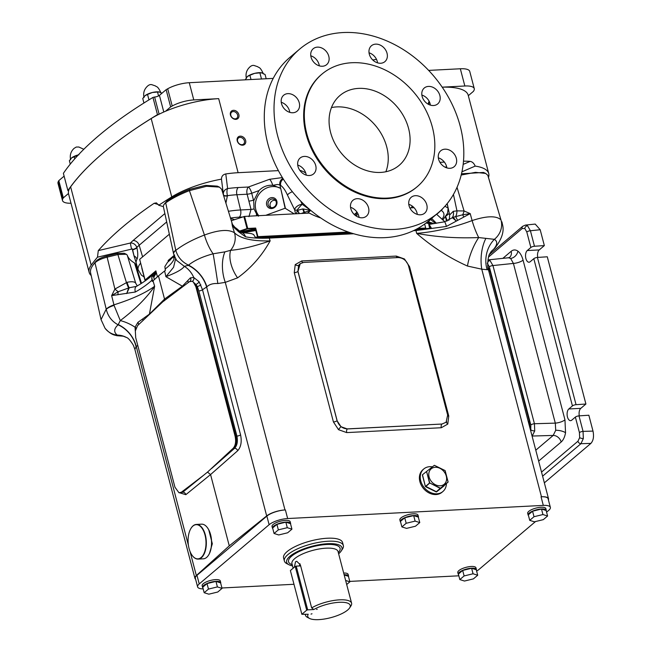 <?xml version="1.0" encoding="UTF-8"?>
<svg xmlns="http://www.w3.org/2000/svg" width="651" height="651" viewBox="0 0 651 651"><rect width="100%" height="100%" fill="white"/><g stroke="black" fill="none" stroke-linecap="round" stroke-linejoin="round"><path stroke-width="0.98" d="M430.816 219.371L427.886 221.853M258.488 216.181L256.535 213.91L256.453 215.798M228.371 211.298A47.1 14.867 -14.7 0 1 240.577 209.964L251.026 209.427L248.934 216.677M158.405 204.56L154.124 203.299L156.435 202.876L158.746 205.26A408.087 128.808 -14.7 0 1 171.742 196.911A56.287 17.764 -14.7 0 1 221.478 179.147C221.503 176.291 222.943 174.558 225.783 173.947L227.614 188.57A53.292 16.82 -14.7 0 1 238.217 187.537L248.43 187.008A5.631 1.53 -110.1 0 1 251.725 193.233L253.483 200.117A5.631 1.571 -14.4 0 1 248.885 201.102L251.026 209.427A5.631 1.562 165.5 0 0 254.028 208.914L256.535 213.91M253.695 200.842L254.028 208.914M253.703 200.801L259.008 190.572L251.725 193.233A5.631 1.571 -14.4 0 1 247.12 194.218L236.907 194.739A47.669 15.046 165.3 0 0 227.427 195.666L225.897 203.185M248.885 201.102L247.12 194.218A5.631 2.938 -92.9 0 1 248.43 187.008L269.506 179.31A5.631 1.53 -110.1 0 1 272.753 185.34C267.447 184.9 262.866 186.642 259.008 190.572M282.892 178.415A5.631 5.118 -58.1 0 0 279.873 184.908L277.391 184.477L272.753 185.34M273.168 185.389L280.695 188.391L285.114 208.239L294.195 213.853L309.29 213.08A58.631 46.449 49.7 0 0 320.683 217.922M231.243 220.746L244.556 216.409L294.195 213.853M265.746 215.318L285.114 208.239M296.417 213.74L297.385 210.387L302.748 208.947L303.984 212.478L301.34 213.487M303.447 213.382L304.237 212.633L305.197 213.292M300.672 201.069L302.267 204.341A5.631 0.887 -49.8 0 0 297.108 210.159A5.631 1.66 -12.9 0 1 294.643 209.801A5.631 3.003 151.2 0 1 296.905 206.432A5.631 3.003 151.2 0 1 302.267 204.341L310.73 210.379L304.644 212.283A5.631 0.602 73.3 0 1 303.26 208.987L310.73 210.379L307.435 213.178M136.848 268.375L137.54 267.789M412.319 206.139A5.631 2.791 86.2 0 1 411.595 207.824M436.536 214.22L444.82 221.747M442.029 209.313A98.504 31.093 -14.7 0 1 442.232 209.402L436.715 214.374M441.232 210.249L439.97 211.396M441.077 210.379A5.631 4.459 -130.3 0 1 441.183 210.371A41.469 13.093 165.3 0 1 442.037 219.216M299.216 213.601A5.631 3.336 44.8 0 0 297.385 210.387L297.206 210.574A5.631 3.328 43.2 0 1 299.045 213.609M136.083 262.638L134.025 255.843A5.631 5.135 -152.4 0 1 136.979 259.326A47.336 14.94 165.3 0 0 136.083 262.638L138.036 269.498L141.348 275.088L144.131 277M134.025 255.843L132.422 248.894A5.55 1.75 -14.7 0 1 131.6 249.113A5.631 0.407 76.7 0 1 130.436 243.01A53.292 16.82 -14.7 0 1 133.081 240.512L164.874 213.569M134.309 257.047L132.747 251.083A98.504 31.093 -14.7 0 1 132.422 248.894M447.115 203.69L448.14 208.092L444.934 206.253M446.309 215.815A408.087 128.808 165.3 0 0 449.296 213.39M462.145 170.782A5.631 2.311 -113.3 0 1 462.446 171.587A5.55 1.75 -14.7 0 1 461.941 171.799M463.154 164.402L470.16 161.383C472.341 161.733 474.009 163.303 475.181 166.103L462.446 171.587M475.181 166.103A56.287 17.764 -14.7 0 1 488.746 173.557A56.287 17.764 -14.7 0 1 488.494 177.43M442.208 87.177A56.287 17.764 -14.7 0 1 468.191 95.201L488.746 173.557M470.16 161.383A56.287 17.764 165.3 0 0 463.488 161.188M142.602 256.852L139.176 245.248A47.669 15.046 165.3 0 0 136.816 247.486L136.905 247.787C138.02 252.905 138.045 256.746 136.979 259.326M131.6 249.113L97.479 257.186L98.293 250.611L130.436 243.01A5.631 4.777 43 0 1 136.816 247.486A5.631 1.579 -15.9 0 1 132.601 249.585M132.682 249.886A5.631 1.579 164.1 0 0 136.905 247.787M91.197 275.552A56.287 17.764 -14.7 0 1 89.138 272.354A56.287 17.764 -14.7 0 1 91.181 265.185A408.087 128.808 -14.7 0 1 97.479 257.186M154.124 203.299A408.087 128.808 165.3 0 0 98.293 250.611M89.138 272.354L68.583 193.998A56.287 17.764 -14.7 0 1 68.477 193.493A56.287 17.764 -14.7 0 1 68.624 190.824A56.287 17.764 -14.7 0 1 70.625 186.829A408.087 128.808 -14.7 0 1 103.013 153.099A408.087 128.808 -14.7 0 1 151.187 118.555A56.287 17.764 -14.7 0 1 158.95 114.275A56.287 17.764 -14.7 0 1 165.5 111.264A56.287 17.764 -14.7 0 1 218.687 98.651L193.786 99.928A18.765 5.924 165.3 0 0 172.222 106.015A412.775 130.29 165.3 0 0 170.652 106.902L165.5 111.264M158.746 205.26L163.368 206.619M278.392 170.627L238.111 172.694A56.287 17.764 165.3 0 0 225.783 173.947M223.358 194.21A5.55 1.75 -14.7 0 0 223.513 194.535L223.627 195.219A5.631 1.652 -12.5 0 0 226.296 195.748A5.631 1.652 -12.5 0 0 227.427 195.666A5.631 1.888 -97.9 0 1 227.614 188.57A5.631 5.338 -7.1 0 0 223.358 194.21L221.478 179.147M444.364 162.091L439.913 162.319M299.81 170.334A18.765 14.867 -130.3 0 1 305.758 173.036M223.627 195.219L223.692 195.528A5.631 1.652 167.5 0 0 227.492 195.967M357.277 212.568L355.405 215.489M283.331 179.106A5.631 5.118 -58.1 0 0 280.662 185.405L279.873 184.908L285.423 208.393M292.364 191.703A5.631 1.676 -23.4 0 0 287.473 195.097C285.309 190.271 283.047 187.04 280.662 185.405M412.124 205.993A5.631 2.938 87.1 0 1 411.302 207.84M223.692 195.528L223.806 196.301M302.748 208.947L303.26 208.987M233.473 110.32A4.923 3.898 49.7 0 0 230.462 115.056A4.923 3.898 49.7 0 0 235.841 119.361A4.923 3.898 49.7 0 0 238.852 114.625A4.923 3.898 49.7 0 0 233.473 110.32M240.243 136.157A4.923 3.898 49.7 0 0 237.241 140.893A4.923 3.898 49.7 0 0 242.62 145.197A4.923 3.898 49.7 0 0 245.63 140.461A4.923 3.898 49.7 0 0 240.243 136.157M429.18 101.336A4.923 3.898 49.7 0 0 428.488 104.347M468.313 95.689L473.448 91.335A412.775 130.29 165.3 0 0 473.92 90.505A18.765 5.924 165.3 0 0 474.262 88.634A18.765 5.924 165.3 0 0 464.847 85.997L442.192 87.161M158.95 114.275L157.469 114.649A412.775 130.29 165.3 0 0 103.013 153.099A412.775 130.29 165.3 0 0 67.899 190.556L63.383 173.337A412.775 130.29 -14.7 0 1 152.952 97.43L154.604 97.007A3.751 1.188 165.3 0 0 159.43 95.371L166.135 89.683A412.775 130.29 -14.7 0 1 167.698 88.788A18.765 5.924 -14.7 0 1 189.27 82.71L273.225 78.389M428.659 70.398L460.33 68.77A18.765 5.924 -14.7 0 1 469.745 71.415L474.262 88.634M235.182 118.873A3.987 3.157 49.7 0 0 236.793 118.254A3.987 3.157 49.7 0 0 237.233 114.063A3.987 3.157 49.7 0 0 233.261 111.557A3.987 3.157 49.7 0 0 231.642 112.175A3.987 3.157 49.7 0 0 231.203 116.366A3.987 3.157 49.7 0 0 235.182 118.873M241.952 144.701A3.987 3.157 49.7 0 0 243.572 144.083A3.987 3.157 49.7 0 0 244.011 139.892A3.987 3.157 49.7 0 0 240.04 137.385A3.987 3.157 49.7 0 0 238.421 138.004A3.987 3.157 49.7 0 0 237.981 142.195A3.987 3.157 49.7 0 0 241.952 144.701M276.846 201.216A5.631 5.118 -58.1 0 0 270.401 197.904A5.631 5.118 -58.1 0 0 266.666 204.935A5.631 5.118 -58.1 0 0 273.111 208.239A5.631 5.118 -58.1 0 0 276.846 201.216M280.695 188.391A17.821 16.21 -58.1 0 0 259.578 193.453A17.821 16.21 -58.1 0 0 258.772 215.676M268.147 204.805A4.451 4.044 -58.1 0 0 270.051 207.246A4.451 4.044 -58.1 0 0 274.689 206.562A4.451 4.044 -58.1 0 0 276.195 201.859A4.451 4.044 -58.1 0 0 274.746 199.702A4.451 4.044 -58.1 0 0 269.88 199.922A4.451 4.044 -58.1 0 0 268.147 204.805M275.552 200.5A4.288 3.906 -58.1 0 0 271.117 207.612M68.477 193.493L63.326 197.863A412.775 130.29 165.3 0 0 62.854 198.693A18.765 5.924 165.3 0 0 62.512 200.565A18.765 5.924 165.3 0 0 71.008 203.242M62.512 200.565L57.996 183.346A18.765 5.924 -14.7 0 1 58.338 181.474A412.775 130.29 -14.7 0 1 58.81 180.636L64.123 176.136M67.899 190.556L68.624 190.824M63.326 197.863L58.81 180.636M166.135 89.683L170.652 106.902M157.469 114.649L152.952 97.43M154.604 97.007L159.113 114.185M151.471 275.983L151.008 275.56M144.978 280.15L141.918 267.96L145.083 280.02L155.866 270.881L157.428 276.838M355.731 215.733A58.631 46.449 49.7 0 0 358.205 214.309M244.556 216.409L247.722 228.46L255.664 228.053L257.918 236.663L348.301 232.016M417.812 228.444L425.697 228.037L424.647 224.058M430.84 219.053L431.287 218.671M409.878 207.913L414.06 207.693M430.441 219.379L435.511 223.439M239.617 231.357L247.624 228.778L255.265 228.387L257.527 236.997L349.091 232.293M417.185 228.794L425.697 228.037M431.621 218.386L436.422 223.285M431.816 219.102L431.377 219.021M146.06 280.247L155.988 271.345M145.083 280.02L145.458 280.679M168.991 261.149L168.812 260.473L168.096 260.514L174.053 255.469M168.812 260.473L173.54 256.47M247.722 228.46L247.03 228.599L243.865 216.547M239.381 231.146L247.03 228.599M445.715 216.71L447.237 220.901M168.389 261.637L168.096 260.514M169.333 234.205L139.664 259.35L141.918 267.96M445.487 217.027L446.578 221.185M256.055 237.241A87.714 27.684 -14.7 0 1 257.527 236.997L257.918 236.663M261.588 72.782A8.911 2.816 165.3 0 0 261.539 72.774L265.079 74.499L266.194 78.755M262.288 72.953L259.887 72.863L261.499 78.991M259.887 72.863L254.704 73.343L249.903 75.28L247.315 76.582L245.24 79.829M249.903 75.28L251.017 79.536M247.445 76.468A8.911 2.816 -14.7 0 1 254.704 73.343A8.911 2.816 165.3 0 1 261.539 72.774M162.018 93.174L159.178 91.946A8.911 2.816 165.3 0 0 152.342 92.507L147.541 94.452L148.965 99.863M159.934 92.117L157.526 92.027L158.551 95.925M147.541 94.452L144.953 95.754L142.756 98.513L143.928 103.004M157.526 92.027L152.342 92.507A8.911 2.816 -14.7 0 0 145.092 95.64L145.083 95.64A8.911 2.816 -14.7 0 1 145.092 95.64L144.953 95.754M78.966 154.702L71.577 157.941L69.372 160.699L70.267 164.117M74.165 156.639L74.743 158.844M78.389 154.848A8.911 2.816 -14.7 0 0 71.708 157.827L71.708 157.835A8.911 2.816 -14.7 0 1 71.708 157.827L71.577 157.941M429.579 102.174A3.987 3.157 49.7 0 0 428.838 104.526M153.392 275.674A87.714 27.684 -14.7 0 1 156.02 271.483M170.944 258.667A87.714 27.684 -14.7 0 1 172.694 257.56M240.195 231.829A87.714 27.684 -14.7 0 1 255.404 228.908M318.884 233.847A87.714 27.684 -14.7 0 1 319.665 234.612M153.595 276.447A87.714 27.684 -14.7 0 1 156.224 272.256M168.934 260.929A87.714 27.684 -14.7 0 1 170.318 259.985M241.195 232.431A87.714 27.684 -14.7 0 1 255.607 229.681M318.201 233.88A87.714 27.684 -14.7 0 1 319.112 234.645M255.835 230.544A87.714 27.684 165.3 0 0 243.523 232.838M156.452 273.119A87.714 27.684 165.3 0 0 155.272 274.763A87.714 27.684 165.3 0 0 153.823 277.31M274.356 236.134A86.778 27.391 165.3 0 0 262.923 237.403M155.272 274.763L155.931 273.77A86.778 27.391 -14.7 0 1 156.435 273.038M241.944 232.57A86.778 27.391 -14.7 0 1 255.688 229.982M318.355 234.685A87.714 27.684 165.3 0 0 317.281 233.929M296.172 235.825A86.778 27.391 165.3 0 0 285.317 235.572M140.933 283.69L134.521 262.971A104.884 33.103 -14.7 0 1 127.222 255.094L126.351 254.264L117.961 254.533L107.26 257.129C101.515 258.585 97.414 260.49 94.973 262.833A61.161 19.31 165.3 0 0 92.8 265.421A61.161 19.31 165.3 0 0 90.603 272.883L101.035 319.592L106.219 309.184A14.07 4.923 -13.5 0 1 113.941 304.855L111.646 295.611L135.351 292.014C142.211 288.116 147.753 284.161 151.968 280.166L152.301 281.444L153.018 280.809L154.637 286.245L149.404 314.124L164.532 299.086L158.453 275.91L153.018 280.809M174.395 255.013C175.469 254.679 173.166 257.121 167.494 262.337L164.849 266.601L165.411 270.336L158.453 275.91M351.206 232.993L268.993 237.216L255.225 237.192L253.597 234.482L251.278 233.603L241.139 232.415A7.503 6.095 101.2 0 1 245.492 236.777C251.831 238.063 259.757 238.502 269.254 238.095L353.688 233.75M429.562 224.505C428.399 224.213 428.464 224.522 429.758 225.433L431.385 228.135L415.484 229.689M417.885 229.551A86.778 27.391 165.3 0 0 415.973 229.437M421.335 228.574A87.714 27.684 -14.7 0 1 424.631 228.973M430.905 224.139A87.714 27.684 165.3 0 0 426.039 223.016M341.751 232.667A87.714 27.684 165.3 0 0 338.642 233.636M426.364 222.764A86.778 27.391 -14.7 0 1 431.393 224.074M149.478 314.457A2.816 2.246 45.2 0 0 149.404 314.124L137.898 322.359A2.816 1.855 50.7 0 1 138.37 324.882M182.435 286.961A2.816 2.205 54.1 0 0 182.353 286.196L164.532 299.086L164.426 300.721M181.336 492.229L189.775 485.849L181.889 492.262A2.816 2.311 -129.1 0 1 181.336 492.229L178.96 492.75L174.948 487.2L135.709 337.657L135.327 330.96L137.605 325.606L162.815 301.787L189.49 281.631L192.379 281.305A2.816 2.165 108.8 0 0 193.762 277.464L190.377 277.887L182.353 286.196L165.907 276.691L173.54 267.325L175.599 258.87M143.008 320.495A2.816 2.002 52.4 0 0 142.667 319.136M135.302 331.164L135.042 327.225L137.898 322.359M189.775 485.849L203.73 475.173L182.76 492.213L180.327 492.888L182.76 492.213A2.816 2.311 -129.1 0 1 185.836 494.67L179.806 492.864M203.73 475.173L207.498 472.113L210.566 474.571L185.836 494.67M188.058 282.713A2.816 2.417 46 0 0 187.83 280.858M189.49 281.631L190.076 281.256A2.816 2.514 48.1 0 0 190.377 277.887M192.379 281.305L195.894 284.454A2.816 0.976 142 0 0 199.116 281.769L193.762 277.464A28.148 23.42 -82.8 0 0 184.306 266.332C182.483 269.27 176.356 272.728 165.907 276.691L164.622 270.979M193.241 281.883L195.87 286.676L235.101 436.219C236.191 441.435 235.556 445.455 233.196 448.279L207.498 472.113M225.083 455.928L233.733 448.319C236.223 445.471 236.94 441.411 235.882 436.137L195.894 284.454L197.302 286.554L198.84 290.94A2.816 0.887 165.3 0 0 202.502 289.744L206.872 286.831C209.362 284.357 213.015 283.258 217.841 283.535L225.279 282.363L237.574 277.863C251.009 268.139 261.865 255.81 270.149 240.87C252.442 241.342 240.553 238.648 234.474 232.789C228.656 229.087 218.646 229.844 204.43 235.035C192.468 239.682 182.923 244.8 175.794 250.375L165.728 202.868L163.824 204.642L163.311 206.351L173.638 254.045L176.559 260.343L184.306 266.332L188.261 265.339A28.148 21.418 -131.5 0 1 206.652 287.075L266.682 515.926L229.266 545.847L196.342 575.541A14.07 4.443 165.3 0 0 194.934 578.3A14.07 4.443 165.3 0 0 195.593 579.219M198.84 290.94L236.915 436.08C237.965 441.354 237.2 445.422 234.604 448.279L233.733 448.319A2.816 2.148 -131.3 0 1 233.196 448.279M211.624 468.484L234.604 448.279A2.816 2.148 -131.3 0 1 237.68 450.736C240.984 447.025 241.944 441.744 240.577 434.884L202.502 289.744L199.116 281.769M122.933 336.201L117.229 335.078C113.575 332.091 113.868 328.665 118.124 324.808C111.923 321.456 107.968 316.296 106.251 309.315A14.07 4.411 -12.2 0 1 114.063 305.392L113.941 304.855C131.974 299.167 145.539 292.966 154.637 286.245C146.597 297.938 135.148 309.38 120.289 320.577A28.148 16.177 -160.2 0 1 135.042 327.225A2.816 1.448 10.1 0 1 136.051 328.047M151.968 280.166L151.748 277.708L152.863 275.031M135.351 292.014A7.503 4.109 -119.7 0 1 136.433 286.383C143.35 282.412 148.835 278.514 152.887 274.706L154.409 279.556M136.433 286.383L129.272 287.75A9.383 1.269 77 0 1 127.108 282.29C131.974 281.362 134.838 281.671 135.717 283.218A9.383 8.813 163.1 0 1 135.717 283.218L137.247 285.919M165.077 269.058C169.642 265.616 172.621 262.345 173.996 259.261L174.403 256.429M173.996 259.261A7.503 7.015 -155.9 0 1 174.134 255.705M548.402 499.87A14.07 4.443 165.3 0 0 548.524 498.747A14.07 4.443 165.3 0 0 541.461 496.762L541.054 496.786A14.07 4.443 -14.7 0 1 548.109 498.764L550.372 507.373A14.07 4.443 -14.7 0 1 548.744 510.335L546.58 512.166M467.467 266.047C449.353 257.942 432.394 247.038 416.599 233.343C434.469 231.984 452.966 227.728 472.113 220.567C486.606 215.831 496.217 215.571 500.928 219.794L488.071 176.03A61.161 19.31 165.3 0 0 487.802 175.298L500.928 219.794A18.765 17.52 146.2 0 1 494.369 239.332C497.787 241.423 497.478 244.8 493.434 249.471L495.029 247.982L493.434 249.471A28.148 22.704 41.6 0 0 491.066 251.693L489.869 253.654C487.998 255.111 486.899 267.675 488.462 269.807L481.756 269.18L467.467 266.047A28.148 9.659 -68.6 0 1 478.721 237.558L494.369 239.332A28.148 25.137 -80 0 0 487.151 269.693M203.177 588.903A14.07 4.443 -14.7 0 1 197.603 586.885L195.349 578.275A14.07 4.443 -14.7 0 1 196.976 575.321L266.861 516.097A14.07 4.443 -14.7 0 1 285.398 509.928L284.983 509.945A14.07 4.443 165.3 0 0 266.682 515.926M197.603 586.885A14.07 4.443 -14.7 0 1 199.23 583.931L269.123 524.706A14.07 4.443 -14.7 0 1 287.652 518.538L543.308 505.396A14.07 4.443 -14.7 0 1 550.372 507.373M442.883 491.521L442.013 492.262A14.778 11.702 -130.3 0 1 436.015 494.548A14.778 11.702 -130.3 0 1 421.295 485.247A14.778 11.702 -130.3 0 1 422.906 469.713L423.777 468.972A14.778 11.702 49.7 0 0 422.165 484.515A14.778 11.702 49.7 0 0 436.886 493.808A14.778 11.702 49.7 0 0 442.883 491.521A14.778 11.702 49.7 0 0 446.407 483.62M432.386 466.832A14.778 11.702 49.7 0 0 429.774 466.686A14.778 11.702 49.7 0 0 423.777 468.972M397.175 257.609A2.816 1.473 87.1 0 1 396.272 256.079L301.706 260.945L295.228 264.599L294.26 272.663L333.426 421.938L338.536 429.693L346.739 432.598L441.305 427.731A2.816 1.473 -92.9 0 1 441.891 424.078L446.057 422.296M447.864 415.956A2.816 0.887 165.3 0 0 448.751 416.013L447.79 424.078L441.305 427.731M302.715 262.54A2.816 1.473 87.1 0 1 301.706 260.945M441.939 424.037L446.09 422.271L447.66 415.021L408.502 265.754C406.631 260.587 403.221 257.853 398.257 257.56L303.7 262.418L300.249 263.59L297.971 271.434L337.128 420.701C339 425.868 342.418 428.602 347.374 428.895L441.939 424.037L347.325 428.944L341.002 426.73L337.088 420.749L297.922 271.467L298.646 265.282L300.217 263.614M337.128 420.701L337.088 420.749A2.816 0.887 -14.7 0 1 333.426 421.938M476.369 570.138A9.383 2.962 165.3 0 0 476.402 569.519L475.946 567.794A9.383 2.962 165.3 0 0 471.243 566.476A9.383 2.962 165.3 0 0 461.909 568.779A9.383 2.962 165.3 0 0 457.799 572.554L458.255 574.28A9.383 2.962 165.3 0 0 458.589 574.8M348.537 576.713A9.383 2.962 165.3 0 0 348.57 576.086L348.122 574.369A9.383 2.962 165.3 0 0 343.679 573.035M546.254 510.913A9.383 2.962 165.3 0 0 546.287 510.286L545.831 508.569A9.383 2.962 165.3 0 0 541.127 507.243A9.383 2.962 165.3 0 0 531.794 509.554A9.383 2.962 165.3 0 0 527.684 513.33L528.14 515.047A9.383 2.962 165.3 0 0 528.474 515.576M418.422 517.48A9.383 2.962 165.3 0 0 418.455 516.861L418.007 515.136A9.383 2.962 165.3 0 0 413.304 513.818A9.383 2.962 165.3 0 0 403.97 516.129A9.383 2.962 165.3 0 0 399.86 519.897L400.308 521.622A9.383 2.962 165.3 0 0 400.642 522.143M290.598 524.055A9.383 2.962 165.3 0 0 290.631 523.428L290.175 521.711A9.383 2.962 165.3 0 0 285.472 520.385A9.383 2.962 165.3 0 0 276.138 522.696A9.383 2.962 165.3 0 0 272.028 526.472L272.484 528.189A9.383 2.962 165.3 0 0 272.818 528.718M220.713 583.28A9.383 2.962 165.3 0 0 220.746 582.661L220.29 580.936A9.383 2.962 165.3 0 0 215.587 579.618A9.383 2.962 165.3 0 0 206.253 581.921A9.383 2.962 165.3 0 0 202.144 585.697L202.599 587.422A9.383 2.962 165.3 0 0 202.933 587.943M535.529 521.532L478.859 569.56A14.07 4.443 -14.7 0 1 476.622 571.098M458.849 575.801L349.774 581.408M293.975 584.281L221.942 587.983M343.354 545.538L342.564 542.527A30.491 9.627 165.3 0 0 319.21 539.126A30.491 9.627 165.3 0 0 287.107 551.6A30.491 9.627 165.3 0 0 283.576 558.005L284.373 561.016A30.491 9.627 -14.7 0 1 287.897 554.611A30.491 9.627 -14.7 0 1 319.999 542.137A30.491 9.627 -14.7 0 1 343.354 545.538A30.491 9.627 -14.7 0 1 342.483 549.078L341.173 551.055A28.611 9.033 165.3 0 0 324.572 543.943A28.611 9.033 165.3 0 0 289.947 556.255A28.611 9.033 165.3 0 0 288.979 564.751A28.611 9.033 165.3 0 0 292.535 565.882M476.402 569.519A9.383 2.962 165.3 0 0 471.69 568.193A9.383 2.962 165.3 0 0 462.365 570.504A9.383 2.962 165.3 0 0 458.255 574.28M546.287 510.286A9.383 2.962 165.3 0 0 541.583 508.968A9.383 2.962 165.3 0 0 532.249 511.279A9.383 2.962 165.3 0 0 528.14 515.047M418.455 516.861A9.383 2.962 165.3 0 0 413.751 515.543A9.383 2.962 165.3 0 0 404.417 517.846A9.383 2.962 165.3 0 0 400.308 521.622M290.631 523.428A9.383 2.962 165.3 0 0 285.927 522.11A9.383 2.962 165.3 0 0 276.594 524.421A9.383 2.962 165.3 0 0 272.484 528.189M220.746 582.661A9.383 2.962 165.3 0 0 216.034 581.335A9.383 2.962 165.3 0 0 206.709 583.646A9.383 2.962 165.3 0 0 202.599 587.422M338.634 553.789A28.611 9.033 165.3 0 0 338.683 553.749A28.611 9.033 165.3 0 0 341.173 551.055M447.196 203.584L449.638 214.952L453.267 211.323L456.961 210.875L464.065 210.957L470.209 213.618L462.674 214.781L453.242 217.263L444.495 221.812L428.757 224.44L429.725 228.363M446.374 226.45L416.03 230.544L416.599 233.343C436.154 237.045 456.856 238.453 478.721 237.558A18.765 3.475 70.2 0 1 472.113 220.567L470.209 213.618L446.374 226.45A7.503 1.009 78.8 0 0 444.495 221.812M209.492 553.423L212.324 543.74L208.759 529.841M229.266 545.847L210.566 474.571L237.68 450.736M137.735 345.372L136.092 346.812L134.871 349.359L133.382 345.299C130.42 340.489 128.117 337.877 126.457 337.47L126.457 337.47A28.148 23.298 118.6 0 0 117.229 335.078A18.765 17.829 -36.9 0 1 105.039 328.259L101.035 319.592M106.219 309.184L94.973 262.833L96.324 260.937C98.423 258.943 101.938 257.308 106.862 256.046L117.554 253.459L124.154 253.263L126.351 254.264M117.953 294.765A7.503 3.1 -97.5 0 1 118.254 291.705L111.646 295.611L114.901 289.052L127.108 282.29M136.092 346.812A28.148 23.705 -128.9 0 0 118.124 324.808L120.289 320.577L114.063 305.392M118.303 324.629A28.148 23.11 -128.9 0 1 136.303 346.69L188.432 545.392M127.222 255.094L135.717 283.218M141.495 283.331L135.498 264.054L134.521 262.971M106.862 256.046L114.901 289.052A9.383 2.156 46.3 0 0 118.254 291.705L129.272 287.75L126.701 293.577L128.67 287.921A9.383 0.765 72.5 0 1 126.4 282.493L117.554 253.459M175.762 250.244A14.07 4.492 167.8 0 0 173.516 253.524M231.878 222.886L232.334 225.848L238.966 232.065L237.542 229.298L233.912 226.54A9.383 9.195 -25.9 0 1 232.448 224.383L221.657 189.254L219.411 187.106L206.562 186.284L189.417 190.637L204.43 235.035A18.765 4.883 68.5 0 0 213.137 253.792C202.656 256.6 194.446 260.384 188.521 265.144L188.261 265.339M189.791 189.311L189.417 190.637A61.161 19.31 165.3 0 0 165.728 202.868L166.876 201.143A59.151 18.676 -14.7 0 1 189.791 189.311L205.513 185.372L217.247 186.129L219.411 187.106M235.019 228.778A7.503 6.201 133.4 0 0 233.912 226.54L232.334 225.848L234.474 232.789A18.765 17.3 134.5 0 1 230.592 250.31L224.929 251.856L213.137 253.792A28.148 0.439 -98.7 0 1 217.841 283.535M237.81 229.551L238.966 232.065L245.492 236.777M268.993 237.216A7.503 3.922 87.1 0 1 269.254 238.095L270.149 240.87C253.784 246.42 240.593 249.569 230.592 250.31A28.148 17.064 -122.1 0 0 237.574 277.863M173.638 254.045A14.07 4.948 166.2 0 1 175.794 250.375C177.788 257.121 182.036 262.044 188.521 265.144A28.148 20.71 -131.4 0 1 206.872 286.831M224.929 251.856A28.148 15.518 -99.4 0 0 225.279 282.363L284.983 509.945M232.448 224.383L234.799 227.207M236.101 228.175A7.503 6.038 125.5 0 1 238.16 231.414M347.374 428.895L347.325 428.944A2.816 1.473 -92.9 0 0 346.739 432.598M297.971 271.434L297.922 271.467A2.816 0.887 -14.7 0 1 294.26 272.663M195.87 286.676A2.816 0.887 165.3 0 1 196.643 286.586L197.302 286.554A2.816 0.602 156.3 0 0 200.858 284.845M487.802 175.298L485.67 173.435L475.499 172.344L461.193 175.029M485.858 238.445A28.148 13.736 -86.8 0 0 481.756 269.18L541.461 496.762M493.263 249.667A28.148 22.443 45 0 0 491.578 251.148L491.578 251.148A28.148 22.443 45 0 0 491.302 251.432M463.756 217.019L462.674 214.781A9.383 4.826 99.3 0 0 464.065 210.957L457.018 187.301M457.49 220.136L455.667 216.563A9.383 4.451 83.7 0 0 456.961 210.875L453.438 194.437M453.242 217.263L456.099 220.901L452.266 217.58A9.383 6.176 61.2 0 0 453.267 211.323M408.747 266.69A2.816 0.887 165.3 0 0 409.593 266.739L448.751 416.013M461.494 173.784L483.506 172.45L485.67 173.435M92.8 265.421L94.224 263.443A59.151 18.676 -14.7 0 1 96.324 260.937M163.824 204.642L166.876 201.143M502.849 258.357L511.149 251.319C513.322 249.561 515.568 249.504 517.895 251.148C520.198 252.93 521.923 255.933 523.07 260.156A7.503 2.368 -14.7 0 1 513.411 263.427L510.628 258.414L508.496 257.772L487.916 259.912L490.032 260.563L492.945 265.559L534.438 423.736L534.723 430.905L532.119 436.219M532.07 436.032A2.816 2.23 49.7 0 0 532.331 436.04L553.195 435.429A7.503 5.949 -130.3 0 1 561.17 441.996L538.646 461.087M535.789 450.191L553.195 435.429L555.718 430.295L555.303 423.126L513.411 263.427L492.945 265.559A2.816 0.887 165.3 0 0 489.316 266.788L487.306 263.289M534.487 246.249L544.342 245.598L540.184 229.73L535.203 224.074L525.414 225.091L527.513 225.742L530.419 230.747L534.487 246.249A2.816 0.887 165.3 0 0 530.866 247.478L527.261 250.537A6.095 3.182 -92.9 0 0 525.666 257.438A6.095 3.182 -92.9 0 0 529.043 262.223A6.095 3.182 -92.9 0 0 530.199 261.726L533.804 258.675A2.816 0.887 -14.7 0 1 537.425 257.446L576.054 404.678A2.816 0.887 165.3 0 0 572.432 405.907L568.819 408.966A6.095 3.182 -92.9 0 0 567.224 415.867A6.095 3.182 -92.9 0 0 570.601 420.652A6.095 3.182 -92.9 0 0 571.757 420.155L575.362 417.104A2.816 0.887 -14.7 0 1 578.991 415.875L583.052 431.377L583.337 438.554L580.944 443.689A2.816 2.23 -130.3 0 1 577.958 441.223L579.659 437.627L579.431 432.606L575.362 417.104M544.35 482.847L590.896 443.396C593.387 440.621 594.094 436.52 593.004 431.092L583.052 431.377A2.816 0.887 165.3 0 0 579.431 432.606M540.184 229.73L530.419 230.747A2.816 0.887 165.3 0 0 526.797 231.976L524.787 228.468L522.159 228.542A2.816 2.23 -130.3 0 1 522.737 226.271L525.422 225.091M576.054 404.678L585.908 404.027L547.279 256.787L537.425 257.446M508.496 257.772L509.611 257.373A7.503 5.949 -130.3 0 0 511.149 251.319M593.004 431.092L588.846 415.224L578.991 415.875M523.07 260.156L564.962 419.854A7.503 2.368 -14.7 0 1 555.303 423.126L534.438 423.736A2.816 0.887 165.3 0 0 530.817 424.965L489.316 266.788M528.352 421.84A2.816 0.887 165.3 0 0 529.361 421.254L529.89 427.723M488.974 271.76A2.816 0.887 165.3 0 0 489.983 271.166L529.361 421.254M585.908 404.027L580.806 408.348A6.095 3.182 -92.9 0 0 579.317 415.851M544.342 245.598L539.24 249.919A6.095 3.182 -92.9 0 0 537.759 257.422M336.372 233.758A86.778 27.391 -14.7 0 1 339.366 232.789M427.593 221.788A87.714 27.684 -14.7 0 1 434.005 223.675M426.877 222.365A87.714 27.684 -14.7 0 1 432.646 223.887M332.303 233.961A87.714 27.684 -14.7 0 1 335.127 233.009M327.412 233.79A3.279 1.033 -14.7 0 1 327.567 233.668A3.279 1.033 -14.7 0 1 328.047 233.375M299.501 234.84A87.714 27.684 -14.7 0 1 304.025 235.418M207.352 527.595A17.121 8.943 87.1 0 1 207.417 527.684A17.121 8.943 87.1 0 1 208.808 554.717A17.121 8.943 87.1 0 1 208.751 554.815M198.14 559.095L203.332 558.827A17.357 9.065 -92.9 0 0 206.619 557.419A17.357 9.065 -92.9 0 0 208.686 554.904A17.357 9.065 -92.9 0 0 207.278 527.505A17.357 9.065 -92.9 0 0 201.55 524.161L196.358 524.429A17.357 9.065 87.1 0 1 205.968 538.035A17.357 9.065 87.1 0 1 201.428 557.687A17.357 9.065 87.1 0 1 198.14 559.095A17.357 9.065 87.1 0 1 192.403 555.742A17.357 9.065 87.1 0 1 192.338 555.653M190.938 528.441A17.357 9.065 87.1 0 1 190.995 528.343A17.357 9.065 87.1 0 1 193.07 525.829A17.357 9.065 87.1 0 1 196.358 524.429M192.924 526.057A17.121 8.943 -92.9 0 0 190.881 528.539A17.121 8.943 -92.9 0 0 192.273 555.563A17.121 8.943 -92.9 0 0 201.167 557.484A17.121 8.943 -92.9 0 0 205.016 535.016A17.121 8.943 -92.9 0 0 192.924 526.057M422.393 475.051L425.372 486.411L422.475 474.75L434.331 465.319L445.056 470.551L434.412 465.335L445.056 470.551L448.067 482.025L440.263 488.38L429.741 482.969L440.401 488.193L436.357 491.684L425.624 486.33L429.522 483.018L426.584 471.511L429.741 482.969L425.616 486.704L436.227 491.912L448.124 482.041L436.227 491.912M435.267 467.288A10.082 7.991 -130.3 0 1 446.285 476.101A10.082 7.991 -130.3 0 1 440.125 485.801A10.082 7.991 -130.3 0 1 429.107 476.988A10.082 7.991 -130.3 0 1 435.267 467.288M444.267 485.443L448.124 482.041L445.138 470.657L448.1 482.065M335.241 233.815A87.714 27.684 -14.7 0 1 338.186 232.855M288.979 564.751L286.863 563.668A30.491 9.627 -14.7 0 1 284.373 561.016M295.228 566.443L296.213 566.118L307.687 609.857L306.702 610.182L295.228 566.443L290.379 570.553L301.852 614.292L308.232 614.243A21.955 6.933 165.3 0 0 309.559 618.45L307.443 617.368A23.827 7.519 -14.7 0 1 305.498 615.293A23.827 7.519 -14.7 0 1 305.433 614.389M294.382 567.159L295.521 561.772L296.742 561.284L300.371 564.856L311.666 607.904A23.827 7.519 -14.7 0 1 336.152 600.141A23.827 7.519 -14.7 0 1 351.589 603.2A23.827 7.519 -14.7 0 1 350.913 605.959L349.603 607.944A21.955 6.933 165.3 0 0 339.505 602.289A21.955 6.933 165.3 0 0 313.774 609.539L311.666 607.904M311.015 614.096L312 613.771L311.015 614.096M316.565 609.401L317.2 609.369L316.565 609.401M309.559 618.45A21.955 6.933 165.3 0 0 330.757 617.669A21.955 6.933 165.3 0 0 349.603 607.944M307.687 609.857L313.774 609.539M301.852 614.292L306.702 610.182M299.948 563.693A5.957 3.109 -92.9 0 0 299.574 565.939M296.213 566.118L300.648 565.89M222.048 588.382L220.608 582.873L215.953 581.408L207.026 583.573L202.738 587.202L204.178 592.719L208.825 594.184L217.76 592.019L222.048 588.382L217.401 586.917L215.953 581.408M291.933 529.157L290.492 523.648L285.846 522.175L276.911 524.348L272.623 527.977L274.063 533.486L278.718 534.959L287.652 532.787L291.933 529.157L287.286 527.692L285.846 522.175M419.765 522.582L418.316 517.073L413.67 515.608L404.735 517.773L400.446 521.41L401.895 526.919L406.541 528.384L415.476 526.22L419.765 522.582L415.118 521.117L413.67 515.608M547.589 516.015L546.148 510.506L541.502 509.033L532.567 511.206L528.278 514.835L529.727 520.344L534.373 521.817L543.308 519.644L547.589 516.015L542.942 514.55L541.502 509.033M348.57 576.086A9.383 2.962 165.3 0 0 344.135 574.752M346.69 584.517L349.88 581.815L348.431 576.306L344.184 574.963M477.704 575.24L476.263 569.731L471.617 568.266L462.682 570.431L458.394 574.06L459.834 579.577L464.488 581.042L473.415 578.877L477.704 575.24L473.057 573.775L471.617 568.266M217.401 586.917L208.466 589.082L207.026 583.573M208.466 589.082L204.178 592.719M287.286 527.692L278.351 529.857L276.911 524.348M278.351 529.857L274.063 533.486M415.118 521.117L406.183 523.282L404.735 517.773M406.183 523.282L401.895 526.919M542.942 514.55L534.007 516.715L532.567 511.206M534.007 516.715L529.727 520.344M349.88 581.815L345.632 580.472M473.057 573.775L464.122 575.94L462.682 570.431M464.122 575.94L459.834 579.577M331.457 107.578A45.782 36.269 -130.3 0 1 336.713 106.902A45.782 36.269 -130.3 0 1 377.377 127.93A45.782 36.269 -130.3 0 1 385.856 171.758M380.599 172.425A45.782 36.269 -130.3 0 1 334.98 143.619A45.782 36.269 -130.3 0 1 339.977 95.485A45.782 36.269 -130.3 0 1 358.555 88.39A45.782 36.269 -130.3 0 1 404.173 117.196A45.782 36.269 -130.3 0 1 399.177 165.338A45.782 36.269 -130.3 0 1 380.599 172.425M428.488 86.412A10.416 8.251 49.7 0 0 424.257 88.023A10.416 8.251 49.7 0 0 423.126 98.968A10.416 8.251 49.7 0 0 433.501 105.527A10.416 8.251 49.7 0 0 437.724 103.908A10.416 8.251 49.7 0 0 438.864 92.963A10.416 8.251 49.7 0 0 428.488 86.412M444.95 149.177A10.416 8.251 49.7 0 0 440.727 150.796A10.416 8.251 49.7 0 0 439.588 161.741A10.416 8.251 49.7 0 0 449.963 168.292A10.416 8.251 49.7 0 0 454.195 166.68A10.416 8.251 49.7 0 0 455.326 155.735A10.416 8.251 49.7 0 0 444.95 149.177M415.411 195.682A10.416 8.251 49.7 0 0 411.188 197.294A10.416 8.251 49.7 0 0 410.049 208.247A10.416 8.251 49.7 0 0 420.424 214.797A10.416 8.251 49.7 0 0 424.655 213.186A10.416 8.251 49.7 0 0 425.787 202.233A10.416 8.251 49.7 0 0 415.411 195.682M357.171 198.677A10.416 8.251 49.7 0 0 352.948 200.288A10.416 8.251 49.7 0 0 351.809 211.241A10.416 8.251 49.7 0 0 362.184 217.792A10.416 8.251 49.7 0 0 366.407 216.181A10.416 8.251 49.7 0 0 367.546 205.228A10.416 8.251 49.7 0 0 357.171 198.677M304.342 156.411A10.416 8.251 49.7 0 0 300.119 158.022A10.416 8.251 49.7 0 0 298.98 168.967A10.416 8.251 49.7 0 0 309.355 175.526A10.416 8.251 49.7 0 0 313.579 173.907A10.416 8.251 49.7 0 0 314.718 162.962A10.416 8.251 49.7 0 0 304.342 156.411M287.872 93.638A10.416 8.251 49.7 0 0 283.649 95.249A10.416 8.251 49.7 0 0 282.51 106.203A10.416 8.251 49.7 0 0 292.885 112.753A10.416 8.251 49.7 0 0 297.116 111.142A10.416 8.251 49.7 0 0 298.248 100.189A10.416 8.251 49.7 0 0 287.872 93.638M317.411 47.132A10.416 8.251 49.7 0 0 313.188 48.752A10.416 8.251 49.7 0 0 312.049 59.697A10.416 8.251 49.7 0 0 322.432 66.247A10.416 8.251 49.7 0 0 326.656 64.636A10.416 8.251 49.7 0 0 327.787 53.691A10.416 8.251 49.7 0 0 317.411 47.132M375.66 44.138A10.416 8.251 49.7 0 0 371.428 45.757A10.416 8.251 49.7 0 0 370.297 56.702A10.416 8.251 49.7 0 0 380.672 63.253A10.416 8.251 49.7 0 0 384.896 61.642A10.416 8.251 49.7 0 0 386.035 50.697A10.416 8.251 49.7 0 0 375.66 44.138M387.329 198.091A73.734 58.411 49.7 0 0 417.25 186.666A73.734 58.411 49.7 0 0 425.298 109.132A73.734 58.411 49.7 0 0 351.817 62.732A73.734 58.411 49.7 0 0 321.903 74.157A73.734 58.411 49.7 0 0 313.855 151.691A73.734 58.411 49.7 0 0 387.329 198.091M321.903 74.157L321.244 74.71A73.734 58.411 49.7 0 0 313.196 152.244A73.734 58.411 49.7 0 0 386.678 198.645A73.734 58.411 49.7 0 0 416.591 187.219L417.25 186.666M299.59 49.167L289.85 57.418A107.228 84.939 49.7 0 0 278.148 170.163A107.228 84.939 49.7 0 0 385.001 237.639A107.228 84.939 49.7 0 0 428.504 221.023L438.245 212.771A107.228 84.939 49.7 0 0 449.955 100.026A107.228 84.939 49.7 0 0 343.101 32.55A107.228 84.939 49.7 0 0 299.59 49.167A107.228 84.939 49.7 0 0 287.888 161.912A107.228 84.939 49.7 0 0 394.742 229.38A107.228 84.939 49.7 0 0 438.245 212.771M421.856 95.062A10.416 8.251 -130.3 0 1 430.384 105.128M438.326 157.835A10.416 8.251 -130.3 0 1 446.855 167.893M408.787 204.333A10.416 8.251 -130.3 0 1 417.315 214.399M350.539 207.327A10.416 8.251 -130.3 0 1 359.067 217.393M297.719 165.061A10.416 8.251 -130.3 0 1 306.239 175.127M281.248 102.288A10.416 8.251 -130.3 0 1 289.776 112.354M310.787 55.791A10.416 8.251 -130.3 0 1 319.315 65.849M369.027 52.796A10.416 8.251 -130.3 0 1 377.556 62.854M269.506 179.31L282.371 177.577M295.554 213.788L294.643 209.801L287.473 195.097M354.364 214.448A53.472 42.364 -130.3 0 1 354.274 214.521A53.472 53.472 0 0 0 354.364 214.448L357.025 212.193M444.853 167.071L446.692 166.973M138.036 269.498A47.1 14.867 -14.7 0 1 140.649 263.118M91.181 265.185L70.625 186.829M171.742 196.911L151.187 118.555M238.111 172.694L218.687 98.651M242.489 217.003L239.267 217.174A41.469 13.093 165.3 0 0 230.421 218.052M230.6 218.655A24.494 7.731 -14.7 0 1 234.441 219.68M428.846 221.039A76.094 24.022 -14.7 0 1 429.066 222.129M239.267 217.174A5.631 2.938 87.1 0 0 240.577 209.964L236.907 194.739A5.631 2.938 -92.9 0 1 238.217 187.537M166.68 221.942L139.176 245.248A5.631 4.459 49.7 0 0 133.081 240.512M464.847 85.997L460.33 68.77M193.786 99.928L189.27 82.71M62.854 198.693L58.338 181.474M172.222 106.015L167.698 88.788M159.43 95.371L163.792 112.005M240.577 434.884A2.816 0.887 165.3 0 1 236.915 436.08L235.882 436.137A2.816 0.887 165.3 0 0 235.101 436.219M396.272 256.079L404.474 258.984L409.593 266.739M413.466 230.682L416.03 230.544A7.503 3.922 87.1 0 0 415.769 229.673M285.398 509.928L287.652 518.538M541.054 496.786L543.308 505.396M404.181 259.489A2.816 0.415 128.7 0 1 404.474 258.984M446.627 421.645A2.816 1.668 -147.6 0 0 447.79 424.078M295.228 264.599A2.816 1.668 -147.6 0 0 298.646 265.282M338.536 429.693A2.816 0.415 128.7 0 1 341.002 426.73M190.011 551.405L196.342 575.541M429.758 225.433L430.498 228.257M152.651 281.142L151.748 277.708M487.851 266.658L489.983 271.166M530.777 431.1L530.817 424.965M534.723 430.905A2.816 0.952 -170.3 0 1 531.037 429.985M490.032 260.563A2.816 2.205 126.5 0 0 487.68 262.247M572.432 405.907L533.804 258.675M530.866 247.478L526.797 231.976M522.159 228.542L488.551 257.023M541.534 472.089L577.958 441.223M564.962 419.854L565.54 432.752C564.767 437.024 563.31 440.1 561.17 441.996M579.659 437.627A2.816 0.952 9.7 0 0 583.337 438.554M524.787 228.468A2.816 2.205 -53.5 0 1 527.513 225.742M565.54 432.752A7.503 2.531 9.7 0 0 555.718 430.295M517.895 251.148A7.503 5.875 -53.5 0 1 510.628 258.414M590.896 443.396L580.944 443.689L542.6 476.182M539.24 249.919L527.261 250.537M580.806 408.348L568.819 408.966M196.976 575.321L199.23 583.931M266.861 516.097L269.123 524.706M422.475 474.75L430.262 468.541M444.185 485.744L436.552 491.896M292.218 564.686A26.642 8.406 -14.7 0 1 291.624 556.166A26.642 8.406 -14.7 0 1 325.345 544.578A26.642 8.406 -14.7 0 1 338.317 552.593M351.589 603.2L338.04 551.535A23.827 7.519 165.3 0 0 319.787 548.874A23.827 7.519 165.3 0 0 294.7 558.623A23.827 7.519 165.3 0 0 291.941 563.628L291.941 563.611M448.14 208.092L447.603 213.089L442.883 219.981M141.812 268.155L144.97 280.215M376.522 59.404L372.738 59.957M263.435 73.954C259.904 66.207 258.87 67.973 257.747 66.736L254.582 65.653C253.068 65.043 251.481 65.491 249.821 67.004C246.526 70.096 245.378 73.905 246.371 78.429M161.082 93.117C157.542 85.379 156.517 87.144 155.394 85.908L152.22 84.825C150.706 84.215 149.128 84.663 147.468 86.176C144.172 89.268 143.017 93.077 144.009 97.601M83.808 149.282L78.844 147.012L76.305 147.028L74.084 148.363C70.788 151.455 69.641 155.263 70.633 159.788M253.353 229.242A6.99 6.99 0 0 0 252.173 228.55M178.96 492.75L180.327 492.888M194.934 578.3L134.871 349.359M126.457 337.47L123.275 336.185L116.757 335.696C114.991 334.931 111.598 335.566 105.039 328.259M238.095 229.827L241.139 232.415M548.524 498.747L488.462 269.807M495.029 247.982C501.644 239.332 504.191 231.764 502.678 225.287L501.905 221.82M492.823 250.057L491.074 251.677M449.638 214.952C449.475 218.793 449.133 220.567 448.596 220.282M489.487 254.451L522.737 226.271M327.567 233.668A6.99 6.99 0 0 0 326.883 234.246M244.475 229.738A6.99 6.99 0 0 0 243.295 231.162M305.498 615.293L305.262 614.398M293.145 568.209L291.941 563.628"/></g></svg>
